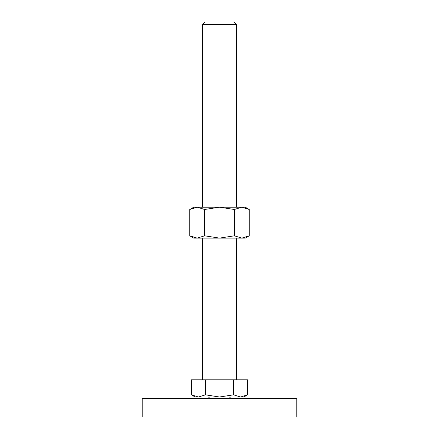 <?xml version="1.0" encoding="UTF-8"?>
<svg xmlns="http://www.w3.org/2000/svg" width="439" height="439" viewBox="0 0 439 439"><rect width="100%" height="100%" fill="white"/><g stroke="black" fill="none" stroke-linecap="round" stroke-linejoin="round"><path stroke-width="0.66" d="M209.48 397.01L208.048 398.442M230.952 398.442L229.52 397.01M296.802 417.05L296.802 398.442L142.198 398.442L142.198 417.05L296.802 417.05M191.399 394.837L195.163 397.01L243.837 397.01L247.601 394.837L240.577 397.01L233.548 394.837L219.5 397.01L205.452 394.837L198.423 397.01L191.399 394.837L191.399 379.828L205.452 379.828L205.452 394.837M202.324 207.192L202.324 24.661L205.035 21.95L233.965 21.95L236.676 24.661L236.676 207.192M202.324 24.661L236.676 24.661M202.324 379.828L202.324 238.108M236.676 238.108L236.676 379.828M233.548 394.837L233.548 379.828L247.601 379.828L247.601 394.837M233.548 379.828L205.452 379.828M249.253 209.491L245.269 207.192L241.818 207.192L249.253 209.491L249.253 235.809L241.818 238.108L234.377 235.809L219.5 238.108L245.269 238.108L249.253 235.809M193.731 207.192L189.747 209.491L197.182 207.192L219.5 207.192L234.377 209.491L241.818 207.192L219.5 207.192L204.623 209.491L197.182 207.192L193.731 207.192M189.747 235.809L193.731 238.108L219.5 238.108L204.623 235.809L197.182 238.108L189.747 235.809L189.747 209.491M204.623 235.809L204.623 209.491M234.377 235.809L234.377 209.491"/></g></svg>
